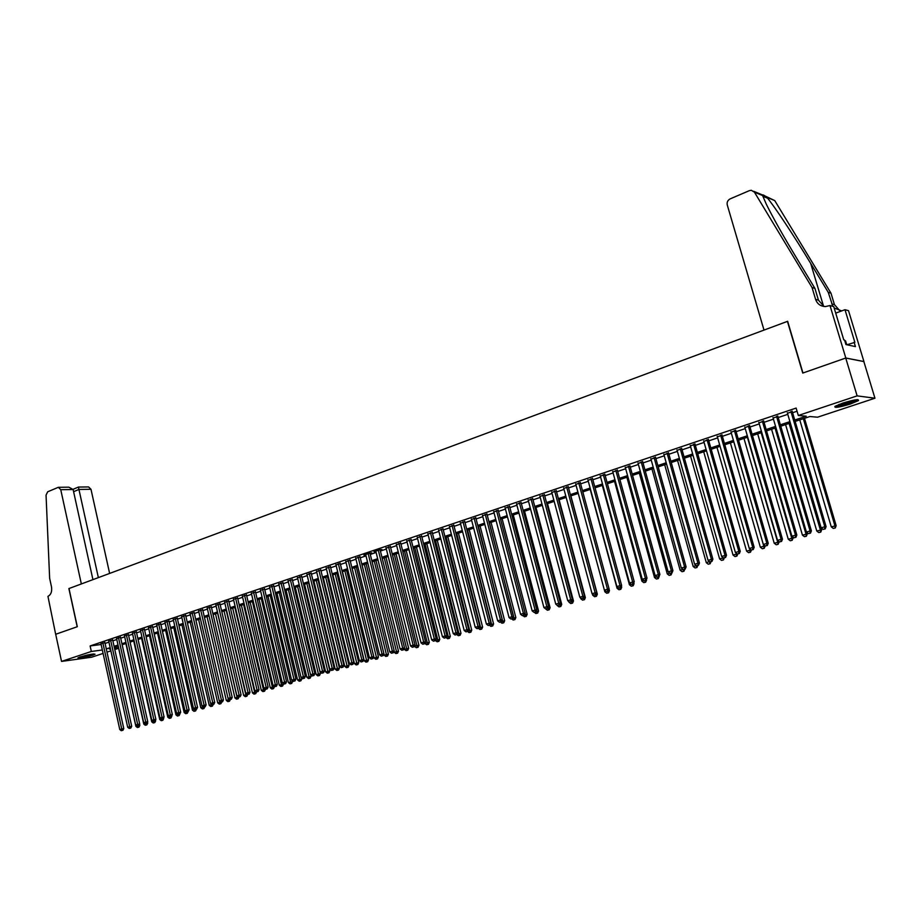 <?xml version="1.0" encoding="UTF-8"?>
<svg xmlns="http://www.w3.org/2000/svg" width="921" height="921" viewBox="0 0 921 921"><rect width="100%" height="100%" fill="white"/><g stroke="black" fill="none" stroke-linecap="round" stroke-linejoin="round"><path stroke-width="1.38" d="M80.139 656.938C88.531 654.566 93.505 653.657 95.047 654.221L92.814 655.176C84.479 657.536 79.517 658.446 77.94 657.882L80.139 656.938M842.773 403.099C853.986 399.714 859.212 398.885 858.43 400.612L850.486 403.997C839.365 407.347 834.173 408.164 834.91 406.46L842.773 403.099M55.663 634.281L77.191 626.752L68.891 588.577L81.347 583.949L60.751 489.696L58.345 487.301L47.673 491.791L46.05 495.141L49.642 578.296L51.495 586.896C52.163 591.593 50.977 594.747 47.95 596.359L55.663 634.281L77.306 626.717L69.006 588.531L787.432 321.383L802.744 373.074L845.731 358.039L863.852 361.573L874.95 398.217L817.549 417.201L809.893 416.522L795.145 421.415M118.648 648.292L114.791 649.558M110.877 650.859L106.997 652.137M103.094 653.426L91.674 657.203L61.534 661.416L91.329 651.469L102.335 649.984M104.913 642.628L100.988 643.814M112.684 640.014L108.759 641.2M120.536 637.378L116.587 638.575M128.445 634.719L124.485 635.927M136.412 632.036L132.451 633.245M144.459 629.331L140.476 630.551M152.575 626.602L148.58 627.834M160.749 623.862L156.743 625.094M169.004 621.088L164.986 622.331M177.316 618.29L173.286 619.534M185.708 615.47L181.667 616.725M194.17 612.626L190.117 613.893M202.712 609.76L198.648 611.026M211.312 606.87L207.248 608.148M220.004 603.946L215.917 605.235M228.765 600.999L224.666 602.299M237.606 598.028L233.497 599.329M246.517 595.035L242.396 596.348M255.52 592.007L251.387 593.331M264.592 588.956L260.447 590.292M273.744 585.883L269.588 587.218M282.989 582.774L278.821 584.121M292.314 579.643L288.135 581.001M301.72 576.488L297.529 577.847M311.217 573.288L307.015 574.669M320.796 570.076L316.582 571.457M330.466 566.818L326.241 568.222M340.229 563.548L335.981 564.953M350.072 560.233L345.824 561.649M360.019 556.894L355.759 558.322M369.954 553.072L363.91 555.11L365.672 554.511L389.767 651.895L394.176 650.825L369.943 553.072L371.819 552.922L370.058 553.521M380.108 549.653L374.007 551.714L375.895 551.552L400.094 648.925L404.526 647.854L380.074 549.664L381.962 549.515L380.189 550.113M390.412 546.683L386.106 548.122M400.727 543.206L396.41 544.656M411.157 539.706L406.817 541.168M421.68 536.172L417.328 537.634M432.294 532.603L427.943 534.065M443.024 528.999L438.649 530.461M453.857 525.361L449.471 526.835M464.794 521.677L460.396 523.163M475.835 517.97L471.425 519.456M486.99 514.217L482.558 515.714M498.261 510.43L493.817 511.926M509.635 506.608L505.18 508.116M521.125 502.751L516.658 504.248M532.741 498.848L528.251 500.356M544.461 494.911L539.959 496.419M556.307 490.928L551.794 492.447M568.28 486.91L563.744 488.429M580.368 482.846L575.821 484.365M592.583 478.736L588.012 480.267M604.924 474.591L600.342 476.122M617.392 470.401L612.799 471.943M629.999 466.164L625.394 467.707M642.731 461.882L638.115 463.436M655.602 457.553L650.963 459.119M668.611 453.19L663.96 454.744M681.759 448.769L677.096 450.334M695.056 444.302L690.37 445.879M708.491 439.789L703.794 441.366M722.076 435.219L717.355 436.807M735.81 430.602L731.067 432.191M749.682 425.939L744.939 427.54M763.728 421.219L758.962 422.82M777.923 416.453L773.133 418.053M794.742 420.034L806.255 416.2L798.311 415.498L796.124 408.072L90.12 645.943L101.137 644.504M105.086 643.445L108.954 642.144M112.869 640.832L116.794 639.519M120.72 638.195L124.692 636.86M128.629 635.548L132.659 634.189M136.607 632.865L140.694 631.495M144.643 630.171L148.788 628.778M152.759 627.443L156.961 626.038M160.933 624.703L165.193 623.275M169.188 621.928L173.505 620.478M177.511 619.142L181.886 617.669M185.904 616.322L190.336 614.837M194.366 613.478L198.867 611.97M202.908 610.611L207.467 609.092M211.519 607.722L216.136 606.179M220.2 604.809L224.885 603.243M228.961 601.874L233.715 600.273M237.802 598.903L242.614 597.292M246.724 595.91L251.606 594.275M255.727 592.894L260.666 591.236M264.799 589.843L269.818 588.162M273.963 586.769L279.04 585.065M283.208 583.672L288.354 581.934M292.533 580.541L297.759 578.791M301.938 577.386L307.234 575.602M311.436 574.197L316.812 572.39M321.015 570.974L326.471 569.155M330.685 567.727L336.211 565.874M340.448 564.458L346.054 562.581M350.302 561.154L355.978 559.243M360.249 557.815L366.005 555.881M370.288 554.442L376.125 552.485M380.419 551.046L386.336 549.054M390.642 547.615L396.652 545.6M400.969 544.15L407.059 542.101M411.388 540.65L417.57 538.578M421.91 537.116L428.184 535.02M432.536 533.547L438.891 531.417M443.266 529.955L449.713 527.791M454.099 526.317L460.638 524.118M465.047 522.644L471.679 520.423M476.088 518.937L482.811 516.681M487.244 515.196L494.07 512.905M498.514 511.408L505.433 509.094M509.9 507.598L516.911 505.238M521.39 503.729L528.516 501.346M533.006 499.838L540.224 497.409M544.725 495.901L552.059 493.449M556.572 491.929L564.009 489.431M568.545 487.911L576.086 485.379M580.644 483.847L588.289 481.28M592.859 479.749L600.619 477.147M605.201 475.604L613.087 472.968M617.68 471.425L625.67 468.743M630.286 467.189L638.391 464.472M643.019 462.918L651.251 460.155M655.902 458.6L664.248 455.791M668.911 454.226L677.384 451.382M682.058 449.816L690.669 446.927M695.355 445.35L704.093 442.425M708.79 440.848L717.655 437.866M722.375 436.289L731.378 433.261M736.109 431.673L745.25 428.61M749.993 427.01L759.272 423.902M764.039 422.302L773.456 419.147M778.233 417.535L787.8 414.335M792.59 412.723L797.056 411.227M792.267 411.629L787.478 413.241M845.731 358.039L857.129 395.869L874.95 398.217M55.697 634.27L61.534 661.416M90.12 645.943L91.329 651.469M798.311 415.498L857.129 395.869M106.295 648.925L110.163 647.636M114.077 646.335L118.015 645.022M121.94 643.721L125.924 642.398M129.861 641.085L133.89 639.75M137.839 638.437L141.938 637.067M145.898 635.755L150.042 634.373M154.014 633.049L158.228 631.656M162.211 630.332L166.471 628.916M170.466 627.581L174.794 626.153M178.801 624.818L183.175 623.356M187.205 622.02L191.637 620.547M195.678 619.2L200.179 617.703M204.22 616.368L208.791 614.848M212.843 613.501L217.471 611.958M221.547 610.6L226.232 609.046M230.319 607.687L235.074 606.11M239.172 604.74L243.996 603.14M248.106 601.77L252.987 600.147M257.109 598.777L262.059 597.13M266.204 595.76L271.223 594.091M275.367 592.71L280.468 591.017M284.624 589.636L289.781 587.92M293.96 586.527L299.198 584.789M303.389 583.396L308.696 581.635M312.898 580.23L318.275 578.446M322.488 577.041L327.945 575.234M332.17 573.829L337.708 571.987M341.944 570.571L347.551 568.706M351.81 567.29L357.498 565.402M361.769 563.986L367.537 562.063M371.819 560.647L377.668 558.702M381.962 557.274L387.891 555.294M392.208 553.866L398.217 551.863M402.546 550.424L408.648 548.398M412.988 546.959L419.17 544.898M423.522 543.448L429.796 541.364M434.159 539.913L440.526 537.795M444.901 536.344L451.359 534.203M455.757 532.741L462.296 530.565M466.705 529.091L473.348 526.881M477.769 525.419L484.504 523.174M488.947 521.7L495.774 519.432M500.23 517.947L507.16 515.645M511.627 514.16L518.65 511.823M523.14 510.338L530.266 507.966M534.756 506.469L541.997 504.063M546.51 502.567L553.843 500.126M558.368 498.618L565.816 496.143M570.364 494.635L577.916 492.125M582.463 490.605L590.131 488.061M594.701 486.541L602.484 483.951M607.066 482.431L614.963 479.806M619.557 478.275L627.569 475.616M632.186 474.073L640.314 471.379M644.942 469.837L653.185 467.097M657.836 465.554L666.205 462.768M670.868 461.214L679.364 458.393M684.038 456.839L692.661 453.972M697.358 452.407L706.108 449.506M710.816 447.94L719.692 444.981M724.424 443.415L733.438 440.411M738.17 438.833L747.322 435.794M752.077 434.217L761.368 431.132M766.145 429.543L775.574 426.4M780.363 424.811L789.942 421.634M110.393 648.672L109.3 649.04L110.439 648.879M114.526 648.326L118.533 647.785M790.345 423.015L780.766 426.193M775.977 427.781L766.548 430.913M761.771 432.502L752.48 435.575M747.714 437.164L738.561 440.203M730.411 442.909L760.332 547.212L763.797 546.222L733.784 441.781L724.804 444.762M720.084 446.328L711.196 449.287M706.488 450.841L697.738 453.754M693.041 455.308L684.418 458.174M679.733 459.717L671.236 462.538M666.574 464.092L658.204 466.866M653.553 468.409L645.31 471.149M640.671 472.692L632.543 475.386M627.926 476.917L619.914 479.576M615.32 481.107L607.423 483.721M602.829 485.24L595.058 487.831M590.488 489.339L582.82 491.883M606.72 593.251L608.562 592.813L606.72 593.251L604.855 591.812L578.261 493.403L570.698 495.912M566.162 497.421L558.713 499.884M554.189 501.392L546.844 503.822M542.331 505.33L535.089 507.724M530.6 509.221L523.462 511.581M518.984 513.078L511.949 515.403M507.483 516.888L500.552 519.191M496.097 520.664L489.27 522.932M484.826 524.406L478.091 526.639M473.67 528.113L467.028 530.312M462.618 531.785L456.068 533.95M451.67 535.412L445.211 537.553M440.837 539.004L434.47 541.122M430.107 542.573L423.821 544.656M419.469 546.095L413.287 548.156M408.947 549.595L402.845 551.621M398.517 553.049L392.507 555.052M388.19 556.48L382.261 558.448M377.955 559.876L372.107 561.822M367.824 563.238L362.057 565.149M357.785 566.576L352.098 568.464M347.839 569.869L342.232 571.734M337.984 573.138L332.458 574.98M328.221 576.385L322.764 578.192M318.551 579.597L313.175 581.381M308.972 582.774L303.654 584.536M299.475 585.929L294.236 587.667M290.057 589.049L284.9 590.764M280.732 592.145L275.644 593.838M271.488 595.208L266.468 596.877M262.324 598.247L257.373 599.893M253.252 601.263L248.359 602.887M244.249 604.257L239.425 605.857M235.327 607.215L230.572 608.793M226.485 610.151L221.8 611.705M217.724 613.052L213.096 614.595M209.044 615.942L204.474 617.45M200.433 618.797L195.931 620.293M191.89 621.629L187.447 623.103M183.429 624.438L179.042 625.889M175.036 627.224L170.707 628.663M166.713 629.987L162.453 631.403M158.458 632.727L154.256 634.12M150.284 635.432L146.128 636.814M142.168 638.126L138.081 639.485M134.132 640.797L130.091 642.144M126.154 643.445L122.171 644.769M118.245 646.07L114.308 647.371M790.932 411.503L824.813 526.754L821.118 527.814L787.317 412.723M792.118 411.1L826.091 526.639L824.813 526.754L824.663 528.988L823.178 529.414L824.663 528.988M825.181 528.942L826.091 526.639M821.118 527.814L823.178 529.414M799.762 419.884L831.272 526.858L836.164 525.695L804.482 418.318M834.771 528.009L833.309 528.435L835.266 527.963L834.921 525.81L803.331 418.71M833.309 528.435L831.272 526.858M836.164 525.695L835.266 527.963M856.634 399.714L854.193 401.038C846.721 403.939 840.723 405.493 836.21 405.689M838.582 404.63L854.032 400.105M835.266 406.219C840.885 405.689 847.585 403.905 855.367 400.842L857.716 399.645M846.721 344.719L845.57 340.874L844.845 340.977M79.183 657.272L93.631 653.956M92.894 654.037L79.874 657.018M84.651 655.66L88.013 654.889M764.004 330.086L727.256 204.923C726.738 202.24 727.717 200.214 730.169 198.878L749.326 190.659L751.283 190.29L754.426 192.155L812.046 287.513L815.592 299.36C817.249 303.965 820.542 306.359 825.469 306.555L830.005 305.542L845.812 358.016L802.962 372.993L787.651 321.291L764.004 330.086M765.627 196.254L774.734 200.582L830.984 293.177L828.255 292.36L810.699 263.441C794.121 235.972 773.767 205.291 766.848 197.313C763.693 194.872 762.277 194.285 762.6 195.551L766.237 204.059C773.018 217.759 783.299 236.018 797.056 258.836L814.924 288.377L818.458 300.165L824.007 306.474M814.924 288.377L812.046 287.513M830.984 293.177L834.449 304.655L839.929 310.838M832.837 306.325L828.255 292.36M845.812 358.016L863.921 361.539L848.517 310.676L844.983 309.698L854.872 342.382L846.917 344.753M830.005 305.542L833.735 306.578L843.774 339.884L844.58 340.068L845.927 344.546L855.425 346.607L854.101 342.209M844.983 309.698L835.704 313.117M834.161 308.005L841.69 310.907M109.634 573.426L90.983 489.281L78.93 489.442L73.611 491.699M98.363 577.617L78.412 487.059L73.081 489.327M92.929 579.631L73.127 489.523L60.751 489.696M78.412 487.059L88.6 486.944L90.983 489.281M58.564 487.301L68.833 487.174L73.127 489.523M776.553 416.338L810.077 530.991L806.416 532.039L772.984 417.535M777.761 415.935L811.389 530.864L810.077 530.991L809.939 533.213L808.477 533.639L809.939 533.213M810.468 533.167L811.389 530.864M806.416 532.039L808.477 533.639M762.335 421.116L795.514 535.182L791.899 536.218L758.812 422.302M763.578 420.701L796.838 535.043L795.514 535.182L795.387 537.392L793.937 537.806L795.387 537.392M795.917 537.334L796.838 535.043M791.899 536.218L793.937 537.806M748.278 425.847L781.1 539.326L777.531 540.351L744.79 427.022M749.533 425.421L782.459 539.176L781.1 539.326L780.996 541.513L779.569 541.928L780.996 541.513M781.538 541.456L782.459 539.176M777.531 540.351L779.569 541.928M734.382 430.521L766.859 543.425L763.325 544.438L730.929 431.684M735.66 430.095L768.241 543.275L766.859 543.425L766.767 545.6L765.351 546.003L766.767 545.6M767.308 545.531L768.241 543.275M763.325 544.438L765.351 546.003M785.578 424.593L816.777 531.014L821.647 529.863L790.287 423.038M820.243 532.177L818.792 532.58L820.749 532.119L820.381 529.989L789.113 423.418M818.792 532.58L816.777 531.014M821.647 529.863L820.749 532.119M771.568 429.244L802.433 535.136L807.291 533.973L806.808 532.35M805.875 536.287L804.447 536.69L806.382 536.229L806.002 534.111L775.056 428.092M804.447 536.69L802.433 535.136M807.291 533.973L806.382 536.229M757.695 433.849L788.249 539.199L793.085 538.048L792.751 536.885M791.657 540.351L790.253 540.754L792.187 540.293L791.772 538.186L761.149 432.709M790.253 540.754L788.249 539.199M793.085 538.048L792.187 540.293M743.972 438.408L774.216 543.229L779.039 542.078L778.832 541.364M777.6 544.369L776.207 544.772L778.141 544.311L777.704 542.227L747.392 437.268M776.207 544.772L774.216 543.229M779.039 542.078L778.141 544.311M720.625 435.149L752.768 547.477L749.28 548.479L717.206 436.301M721.926 434.712L754.172 547.316L752.768 547.477L752.687 549.63L751.294 550.033L752.687 549.63M753.251 549.572L754.172 547.316M749.28 548.479L751.294 550.033M763.705 548.34L762.323 548.743L764.246 548.283L763.797 546.222L765.063 545.785M762.323 548.743L760.332 547.212M765.144 546.061L764.246 548.283M707.029 439.72L738.838 551.483L735.384 552.473L703.644 440.86M708.341 439.271L740.254 551.311L738.838 551.483L738.769 553.625L737.387 554.028L738.769 553.625M739.333 553.556L740.254 551.311M735.384 552.473L737.387 554.028M716.975 447.364L746.609 551.149L750.028 550.171L749.625 548.743M748.577 552.669L750.5 552.209L748.577 552.669L746.609 551.149M749.947 552.278L750.028 550.171L751.271 550.021M751.398 550.021L750.5 552.209M693.571 444.244L725.057 555.444L721.638 556.434L690.232 445.373M694.918 443.795L726.496 555.271L725.057 555.444L725 557.573L723.63 557.965L725 557.573M725.575 557.504L726.496 555.271M721.638 556.434L723.63 557.965M703.702 451.774L733.035 555.041L736.409 554.074L736.121 553.049M734.993 556.56L736.904 556.1L734.993 556.56L733.035 555.041M736.34 556.169L736.409 554.074L737.307 553.97M737.779 553.981L736.904 556.1M680.262 448.723L711.426 559.369L708.042 560.336L676.958 449.828M681.621 448.262L712.889 559.185L711.426 559.369L711.38 561.476L710.033 561.868L711.38 561.476M711.968 561.407L712.889 559.185M708.042 560.336L710.033 561.868M690.554 456.137L719.6 558.897L722.939 557.942L722.755 557.297M721.546 560.405L723.446 559.945L721.546 560.405L719.6 558.897M722.881 560.026L723.503 557.873M724.309 557.873L723.446 559.945M667.092 453.155L697.945 563.249L694.607 564.205L663.822 454.249M668.473 452.683L699.43 563.053L697.945 563.249L697.911 565.344L696.575 565.724L697.911 565.344M698.509 565.264L699.43 563.053M694.607 564.205L696.575 565.724M677.557 460.442L706.303 562.708L709.538 561.488M708.249 564.205L710.137 563.756L708.249 564.205L706.303 562.708M709.573 563.836L709.849 561.729M711 561.683L710.137 563.756M654.06 457.53L684.614 567.083L681.298 568.038L650.825 458.623M655.464 457.058L686.11 566.887L684.614 567.083L684.591 569.166L683.267 569.546L684.591 569.166M685.189 569.086L686.11 566.887M681.298 568.038L683.267 569.546M664.686 464.714L693.156 566.484L696.357 565.563M695.079 567.969L696.978 567.52L695.079 567.969L693.156 566.484M696.426 565.621L696.391 567.601M697.83 565.459L696.978 567.52M641.177 461.87L671.421 570.87L668.139 571.814L637.977 462.941M642.593 461.386L672.94 570.675L671.421 570.87L671.409 572.943L670.097 573.323L671.409 572.943M672.008 572.862L672.94 570.675M668.139 571.814L670.097 573.323M651.953 468.939L680.135 570.214L683.048 569.385M682.058 571.699L683.946 571.25L682.058 571.699L680.135 570.214M683.382 569.535L683.359 571.331M684.81 569.201L683.946 571.25M628.421 466.153L658.365 574.635L655.119 575.567L625.255 467.223M629.86 465.669L659.897 574.428L658.365 574.635L658.365 576.684L657.064 577.064L658.365 576.684M658.976 576.604L659.897 574.428M655.119 575.567L657.064 577.064M639.347 473.129L667.265 573.91L669.878 573.161M669.176 575.383L671.052 574.934L669.176 575.383L667.265 573.91M670.465 573.276L670.453 575.015M671.916 572.897L671.052 574.934M615.804 470.401L645.448 578.342L642.248 579.263L612.672 471.448M617.266 469.906L647.003 578.135L645.448 578.342L645.46 580.391L644.17 580.76L645.46 580.391M646.082 580.299L647.003 578.135M642.248 579.263L644.17 580.76M626.879 477.262L654.52 577.571L656.857 576.903M656.42 579.033L658.296 578.584L656.42 579.033L654.52 577.571M657.698 576.972L657.698 578.676M659.194 576.454L658.296 578.584M603.313 474.591L632.669 582.026L629.504 582.935L600.216 475.639M604.786 474.096L634.247 581.796L632.669 582.026L632.692 584.052L631.415 584.421L632.692 584.052M633.314 583.96L634.247 581.796M629.504 582.935L631.415 584.421M646.151 580.126L646.415 579.505M614.537 481.361L641.914 581.186L643.963 580.598M643.802 582.648L645.667 582.199L643.802 582.648L641.914 581.186M645.057 580.598L645.057 582.279M646.577 580.069L645.667 582.199M590.96 478.747L620.029 585.652L616.886 586.562L587.886 479.783M592.445 478.252L621.617 585.434L620.029 585.652L620.052 587.679L618.797 588.035L620.052 587.679M620.685 587.586L621.617 585.434M616.886 586.562L618.797 588.035M633.406 583.753L633.832 582.751M602.322 485.413L629.434 584.766L631.207 584.259M631.311 586.216L633.176 585.768L631.311 586.216L629.434 584.766M632.543 584.179L632.554 585.86M634.074 583.649L633.176 585.768M578.722 482.869L607.515 589.256L604.406 590.154L575.683 483.882M580.23 482.362L609.115 589.026L607.515 589.256L607.549 591.259L606.306 591.616L607.549 591.259M608.194 591.167L609.115 589.026M604.406 590.154L606.306 591.616M620.8 587.333L621.71 587.207L621.376 585.975M590.223 489.431L617.082 588.312L618.59 587.874M618.958 589.751L620.8 589.313L618.958 589.751L617.082 588.312M620.155 587.736L620.178 589.405M621.71 587.207L620.8 589.313M566.622 486.933L595.127 592.825L592.053 593.7L563.617 487.946M568.142 486.426L596.75 592.583L595.127 592.825L595.173 594.805L593.953 595.162L595.173 594.805M595.829 594.713L596.75 592.583M592.053 593.7L593.953 595.162M608.321 590.879L609.472 590.718L609.057 589.175M604.855 591.812L606.099 591.455M607.906 591.247L607.941 592.905M609.472 590.718L608.562 592.813M554.638 490.962L582.878 596.348L579.827 597.222L551.667 491.964M556.18 490.444L584.513 596.106L582.878 596.348L582.935 598.316L581.715 598.673L582.935 598.316M583.58 598.224L584.513 596.106M579.827 597.222L581.715 598.673M595.968 594.39L597.349 594.183L570.859 495.855M592.399 593.964L592.756 595.288L593.746 595.001M594.609 596.716L596.451 596.278L594.609 596.716L592.756 595.288M595.772 594.724L595.818 596.371M597.349 594.183L596.451 596.278M542.78 494.957L570.744 599.836L567.739 600.699L539.833 495.947M544.334 494.427L572.39 599.583L570.744 599.836L570.813 601.793L569.604 602.138L570.813 601.793M571.469 601.701L572.39 599.583M567.739 600.699L569.604 602.138M583.741 597.879L585.353 597.625L559.105 499.758M580.506 597.741L580.771 598.731L581.508 598.512M583.753 597.867L583.81 599.801L582.613 600.147L583.81 599.801M582.613 600.147L580.771 598.731M585.353 597.625L584.455 599.709M531.037 498.906L558.736 603.29L555.754 604.141L528.124 499.884M532.614 498.376L560.405 603.036L558.736 603.29L558.817 605.235L557.619 605.581L558.817 605.235M559.484 605.132L560.405 603.036M555.754 604.141L557.619 605.581M571.619 601.355L573.484 601.033L547.477 503.614M568.741 601.471L569.408 601.989M571.929 603.197L570.755 603.543L572.574 603.105L571.929 603.197L571.791 600.976M570.755 603.543L568.913 602.127M573.484 601.033L572.574 603.105M519.421 502.808L546.855 606.709L543.908 607.549L516.531 503.775M521.01 502.279L548.536 606.444L546.855 606.709L546.947 608.643L545.762 608.977L546.947 608.643M547.615 608.539L548.536 606.444M543.908 607.549L545.762 608.977M559.634 604.786L561.729 604.406L535.964 507.436M560.175 606.571L559.001 606.904L560.82 606.467L560.175 606.571L559.945 604.084M559.001 606.904L557.17 605.5M561.729 604.406L560.82 606.467M507.908 506.677L535.101 610.093L532.177 610.934L505.053 507.644M509.509 506.136L536.782 609.829L535.101 610.093L535.193 612.016L534.019 612.35L535.193 612.016M535.861 611.912L536.782 609.829M532.177 610.934L534.019 612.35M547.765 608.194L550.09 607.745L524.567 511.224M545.543 608.816L547.373 610.232L549.181 609.794L547.373 610.232M548.525 609.898L548.225 607.158M550.09 607.745L549.181 609.794M496.523 510.51L523.45 613.432L520.561 614.272L493.691 511.466M498.134 509.969L525.154 613.167L523.45 613.432L523.554 615.355L522.391 615.688L523.554 615.355M524.233 615.24L525.154 613.167M520.561 614.272L522.391 615.688M536.01 611.567L538.566 611.049L513.273 514.966M537.001 613.202L535.849 613.524L537.657 613.087L537.001 613.202L536.621 610.209M535.849 613.524L534.272 612.304M538.566 611.049L537.657 613.087M485.24 514.298L511.926 616.748L509.06 617.577L482.443 515.242M486.875 513.757L513.642 616.483L511.926 616.748L512.03 618.659L510.89 618.981L512.03 618.659M512.721 618.544L513.642 616.483M509.06 617.577L510.89 618.981M524.383 614.906L527.157 614.319L502.095 518.673M525.58 616.46L524.452 616.782L526.248 616.356L525.58 616.46L525.131 613.225M524.452 616.782L522.909 615.596M527.157 614.319L526.248 616.356M474.073 518.051L500.506 620.04L497.674 620.846L471.299 518.995M475.72 517.51L502.244 619.752L500.506 620.04L500.621 621.928L499.493 622.251L500.621 621.928M501.323 621.813L502.244 619.752M497.674 620.846L499.493 622.251M512.87 618.21L515.852 617.565L491.031 522.357M514.275 619.695L513.158 620.017L514.954 619.58L514.275 619.695L489.431 522.886M513.158 620.017L511.639 618.854M515.852 617.565L514.954 619.58M463.021 521.77L489.212 623.287L486.403 624.093L460.27 522.702M464.679 521.217L490.951 622.999L489.212 623.287L489.339 625.163L488.211 625.486L489.339 625.163M490.03 625.048L490.951 622.999M486.403 624.093L488.211 625.486M501.473 621.479L504.662 620.766L480.06 525.995M503.085 622.895L501.968 623.218L503.764 622.78L503.085 622.895L478.46 526.524M501.968 623.218L500.471 622.055M504.662 620.766L503.764 622.78M452.073 525.454L478.022 626.51L475.236 627.305L449.356 526.375M453.742 524.901L479.772 626.211L478.022 626.51L478.149 628.375L477.043 628.686L478.149 628.375M478.851 628.249L479.772 626.211M475.236 627.305L477.043 628.686M490.179 624.714L493.587 623.943L469.203 529.598M491.998 626.073L490.905 626.384L492.689 625.958L491.998 626.073L467.58 530.128M490.905 626.384L489.408 625.232M493.587 623.943L492.689 625.958M441.228 529.103L466.947 629.688L464.196 630.482L438.534 530.012M442.909 528.539L468.708 629.4L466.947 629.688L467.085 631.541L465.98 631.864L467.085 631.541M467.787 631.426L468.708 629.4M464.196 630.482L465.98 631.864M479.012 627.926L482.616 627.097L458.451 533.167M481.027 629.204L479.933 629.515L481.718 629.089L481.027 629.204L456.816 533.708M479.933 629.515L478.448 628.375M482.616 627.097L481.718 629.089M430.487 532.718L455.976 632.842L453.247 633.636L427.828 533.616M432.179 532.142L457.749 632.554L455.976 632.842L456.125 634.696L455.032 635.006L456.125 634.696M458.313 635.709L460.086 635.283L458.313 635.709L456.839 634.569L457.749 632.554M453.247 633.636L455.032 635.006M467.937 631.092L471.748 630.206L447.802 536.701M470.159 632.313L469.077 632.623L470.85 632.197L470.159 632.313L446.155 537.242M469.077 632.623L467.592 631.484M471.748 630.206L470.85 632.197M419.861 536.287L445.108 635.974L442.414 636.745L417.213 537.173M421.565 535.723L446.904 635.674L445.108 635.974L445.269 637.804L444.187 638.115L445.269 637.804M445.983 637.677L446.904 635.674M442.414 636.745L444.187 638.115M456.977 634.235L460.984 633.303L437.245 540.201M459.383 635.398L435.587 540.754M460.984 633.303L460.086 635.283M409.327 539.833L434.355 639.07L431.673 639.83L406.714 540.708M411.042 539.257L436.151 638.76L434.355 639.07L434.516 640.889L433.446 641.189L434.516 640.889M435.23 640.763L436.151 638.76M431.673 639.83L433.446 641.189M446.132 637.355L450.323 636.353L426.803 543.666M448.723 638.449L447.664 638.748L449.425 638.334L448.723 638.449L425.134 544.219M447.664 638.748L446.052 637.516M450.323 636.353L449.425 638.334M398.897 543.344L423.695 642.133L421.047 642.893L396.306 544.207M400.623 542.757L425.502 641.822L423.695 642.133L423.867 643.94L422.808 644.24L423.867 643.94M424.593 643.814L425.502 641.822M421.047 642.893L422.808 644.24M437.107 641.776L438.868 641.35L437.107 641.776L435.38 640.44L439.766 639.381L416.442 547.109M438.166 641.465L414.761 547.661M439.766 639.381L438.868 641.35M388.558 546.809L413.138 645.172L410.524 645.92L385.991 547.673M390.297 546.234L414.968 644.85L413.138 645.172L413.322 646.968L412.274 647.267L413.322 646.968M414.047 646.841L414.968 644.85M410.524 645.92L412.274 647.267M424.869 643.203L429.301 642.386L406.184 550.505M427.701 644.458L426.653 644.758L428.403 644.343L427.701 644.458L404.503 551.069M426.653 644.758L424.926 643.434M429.301 642.386L428.403 644.343M378.324 550.251L402.696 648.177L402.868 649.961L401.832 650.261L402.868 649.961M403.605 649.835L404.526 647.854M400.094 648.925L401.832 650.261M414.462 645.932L418.94 645.356L396.03 553.878M417.328 647.428L416.304 647.728L418.042 647.302L417.328 647.428L394.326 554.442M416.304 647.728L414.588 646.404M418.94 645.356L418.042 647.302M368.193 553.671L392.334 651.147L392.53 652.931L391.494 653.219L392.53 652.931M393.267 652.793L394.176 650.825M389.767 651.895L391.494 653.219M404.158 648.637L404.331 649.34L408.671 648.303L385.957 557.217M407.059 650.364L406.046 650.663L407.784 650.238L407.059 650.364L384.253 557.792M406.046 650.663L404.331 649.34M408.671 648.303L407.784 650.238M358.142 557.044L382.077 654.106L379.533 654.831L355.644 557.884M359.915 556.457L383.93 653.772L382.077 654.106L382.284 655.867L381.259 656.155L382.284 655.867M383.021 655.74L383.93 653.772M379.533 654.831L381.259 656.155M393.946 651.331L394.176 652.252L398.505 651.216L375.987 560.532M396.893 653.277L395.88 653.565L397.607 653.15L396.893 653.277L374.271 561.096M395.88 653.565L394.176 652.252M398.505 651.216L397.607 653.15M348.196 560.394L371.923 657.018L369.402 657.744L345.72 561.223M349.968 559.807L373.788 656.696L371.923 657.018L372.13 658.78L371.117 659.068L372.13 658.78M372.867 658.642L373.788 656.696M369.402 657.744L371.117 659.068M383.827 653.991L384.115 655.142L388.432 654.106L366.109 563.813M386.808 656.155L385.807 656.443L387.534 656.028L386.808 656.155L364.371 564.389M385.807 656.443L384.115 655.142M388.432 654.106L387.534 656.028M338.329 563.71L361.861 659.92L359.363 660.633L335.889 564.527M340.125 563.122L363.726 659.586L361.861 659.92L362.068 661.669L361.067 661.946L362.068 661.669M362.816 661.531L363.726 659.586M359.363 660.633L361.067 661.946M352.133 568.441L374.145 658.008L378.45 656.972L356.312 567.06M376.827 659.01L375.837 659.298L377.552 658.883L376.827 659.01L354.573 567.635M375.837 659.298L374.145 658.008M378.45 656.972L377.552 658.883M328.567 566.991L351.891 662.786L349.416 663.5L326.138 567.808M330.363 566.403L353.768 662.452L351.891 662.786L352.11 664.525L351.108 664.801L352.11 664.525M352.858 664.386L353.768 662.452M349.416 663.5L351.108 664.801M342.451 571.665L364.267 660.841L368.561 659.804L346.607 570.283M366.938 661.842L365.948 662.13L367.663 661.715L366.938 661.842L344.857 570.859M365.948 662.13L364.267 660.841M368.561 659.804L367.663 661.715M318.885 570.249L342.013 665.63L339.561 666.332L316.479 571.055M320.704 569.662L343.901 665.284L342.013 665.63L342.232 667.357L341.254 667.633L342.232 667.357M342.992 667.218L343.901 665.284M339.561 666.332L341.254 667.633M332.838 574.854L354.481 663.65L358.753 662.613L336.994 573.472M357.129 664.651L356.151 664.927L357.866 664.513L357.129 664.651L335.232 574.059M356.151 664.927L354.481 663.65M358.753 662.613L357.866 664.513M309.295 573.472L332.228 668.439L329.799 669.141L306.912 574.267M311.125 572.897L334.116 668.105L332.228 668.439L332.458 670.154L331.479 670.442L332.458 670.154M333.206 670.016L334.116 668.105M329.799 669.141L331.479 670.442M323.329 578.008L344.788 666.424L349.047 665.399L327.462 576.638M347.413 667.426L346.446 667.702L348.15 667.299L347.413 667.426L325.7 577.225M346.446 667.702L344.788 666.424M349.047 665.399L348.15 667.299M299.797 576.661L322.534 671.236L320.117 671.927L297.437 577.455M301.628 576.086L324.434 670.879L322.534 671.236L322.764 672.94L321.797 673.216L322.764 672.94M323.524 672.802L324.434 670.879M320.117 671.927L321.797 673.216M313.9 581.139L335.175 669.187L339.423 668.162L318.021 579.77M337.788 670.177L336.833 670.453L338.525 670.051L337.788 670.177L316.248 580.357M336.833 670.453L335.175 669.187M339.423 668.162L338.525 670.051M290.38 579.827L312.921 673.999L310.538 674.679L288.043 580.621M292.222 579.263L314.832 673.642L312.921 673.999L313.163 675.692L312.207 675.968L313.163 675.692M313.923 675.553L314.832 673.642M310.538 674.679L312.207 675.968M304.552 584.236L325.654 671.916L329.879 670.902L308.662 582.878M328.244 672.917L327.3 673.182L328.993 672.779L328.244 672.917L306.877 583.465M327.3 673.182L325.654 671.916M329.879 670.902L328.993 672.779M281.055 582.97L303.4 676.728L301.029 677.419L278.729 583.753M282.897 582.394L305.323 676.382L303.4 676.728L303.642 678.42L302.698 678.696L303.642 678.42M304.414 678.282L305.323 676.382M301.029 677.419L302.698 678.696M295.284 587.31L316.214 674.621L320.427 673.608L299.383 585.952M318.793 675.611L317.849 675.887L319.541 675.473L318.793 675.611L297.598 586.55M317.849 675.887L316.214 674.621M320.427 673.608L319.541 675.473M271.81 586.078L293.972 679.445L291.623 680.124L269.508 586.85M273.664 585.514L295.894 679.088L293.972 679.445L294.213 681.126L293.281 681.39L294.213 681.126M294.985 680.976L295.894 679.088M291.623 680.124L293.281 681.39M286.109 590.361L306.854 677.303L311.068 676.29L310.711 674.817M309.421 678.293L308.489 678.558L310.17 678.155L309.421 678.293L288.388 589.601M308.489 678.558L306.854 677.303M311.068 676.29L310.17 678.155M262.635 589.164L284.624 682.139L282.298 682.806L260.367 589.924M264.5 588.6L286.546 681.782L284.624 682.139L284.877 683.808L283.944 684.073L284.877 683.808M285.648 683.658L286.546 681.782M282.298 682.806L283.944 684.073M277.002 593.377L297.587 679.963L301.777 678.961L301.501 677.764M300.142 680.953L299.21 681.218L300.891 680.815L300.142 680.953L279.27 592.629M299.21 681.218L297.587 679.963M301.777 678.961L300.891 680.815M253.551 592.215L275.356 684.798L273.053 685.466L251.295 592.974M255.428 591.65L277.29 684.441L275.356 684.798L275.609 686.456L274.688 686.721L275.609 686.456M276.392 686.318L277.29 684.441M273.053 685.466L274.688 686.721M267.988 596.371L288.4 682.599L292.579 681.598L292.36 680.688M290.932 683.589L290.023 683.843L291.692 683.44L290.932 683.589L270.233 595.634M290.023 683.843L288.4 682.599M292.579 681.598L291.692 683.44M244.56 595.242L266.169 687.446L263.89 688.102L242.315 595.991M246.437 594.678L268.115 687.078L266.169 687.446L266.434 689.092L265.524 689.357L266.434 689.092M267.217 688.943L268.115 687.078M263.89 688.102L265.524 689.357M259.043 599.341L279.293 685.212L283.461 684.211L283.311 683.578M281.814 686.191L280.905 686.456L282.574 686.053L281.814 686.191L261.276 598.604M280.905 686.456L279.293 685.212M283.461 684.211L282.574 686.053M235.626 598.247L257.074 690.059L254.806 690.715L233.416 598.984M237.526 597.683L259.02 689.691L257.074 690.059L257.339 691.706L256.441 691.959L257.339 691.706M258.122 691.556L259.02 689.691M254.806 690.715L256.441 691.959L254.657 692.281L234.855 607.376M250.178 602.288L270.267 687.803L274.331 686.444M272.766 688.781L271.868 689.035L273.525 688.643L272.766 688.781L252.389 601.551M271.868 689.035L270.267 687.803M274.412 686.801L273.525 688.643M226.785 601.217L248.048 692.65L245.803 693.294L224.586 601.954M228.684 600.665L250.005 692.281L248.048 692.65L248.325 694.284L247.427 694.538L248.325 694.284M249.107 694.135L250.005 692.281M245.803 693.294L247.427 694.538M241.394 605.201L261.311 690.37L265.432 689.276M263.809 691.349L262.911 691.602L264.569 691.199L263.809 691.349L243.581 604.475M262.911 691.602L261.311 690.37M265.455 689.38L264.569 691.199M218.024 604.164L239.115 695.228L236.893 695.862L215.836 604.901M219.923 603.612L241.072 694.848L239.115 695.228L239.391 696.852L238.504 697.105L239.391 696.852M240.174 696.702L241.072 694.848M236.893 695.862L238.504 697.105M232.679 608.09L252.446 692.914L254.657 692.281L254.921 693.893L254.035 694.146L254.921 693.893M254.035 694.146L252.446 692.914M256.568 691.936L255.681 693.743M209.332 607.089L230.25 697.773L228.051 698.406L207.167 607.814M211.243 606.536L232.219 697.404L230.25 697.773L230.538 699.384L229.651 699.638L230.538 699.384M231.321 699.235L232.219 697.404M228.051 698.406L229.651 699.638M224.045 610.957L243.651 695.447L245.838 694.814L226.198 610.243M245.239 696.656L246.874 696.264L245.239 696.656L243.651 695.447M246.114 696.403L245.838 694.814L247.392 694.515M247.749 694.48L246.874 696.264M200.709 609.99L221.466 700.305L219.279 700.927L198.568 610.704M202.632 609.437L223.446 699.925L221.466 700.305L221.754 701.906L220.879 702.159L221.754 701.906M222.548 701.756L223.446 699.925M219.279 700.927L220.879 702.159M215.479 613.8L234.936 697.945L237.1 697.324L217.621 613.087M236.513 699.154L238.148 698.763L236.513 699.154L234.936 697.945M237.376 698.901L237.1 697.324L238.447 697.059M239 697.013L238.148 698.763M192.167 612.856L212.763 702.804L210.587 703.425L190.048 613.57M194.101 612.304L214.743 702.424L212.763 702.804L213.05 704.404L212.187 704.646L213.05 704.404M213.845 704.254L214.743 702.424M210.587 703.425L212.187 704.646M206.995 616.621L226.29 700.421L228.443 699.81L228.132 698.475M227.855 701.629L229.49 701.238L227.855 701.629L226.29 700.421M228.719 701.388L228.443 699.81L229.582 699.592M230.342 699.511L229.49 701.238M183.705 615.7L204.128 705.29L201.975 705.912L181.598 616.414M185.639 615.159L206.108 704.91L204.128 705.29L204.427 706.879L203.564 707.121L204.427 706.879M205.222 706.718L206.108 704.91M201.975 705.912L203.564 707.121M198.579 619.407L217.713 702.884L219.854 702.274L219.601 701.18M219.279 704.081L220.913 703.69L219.279 704.081L217.713 702.884M220.142 703.84L219.854 702.274L220.787 702.09M221.754 701.986L220.913 703.69M175.312 618.532L195.563 707.754L193.445 708.364L173.217 619.234M177.246 617.979L197.566 707.363L195.563 707.754L195.874 709.331L195.022 709.573L195.874 709.331M196.668 709.17L197.566 707.363M193.445 708.364L195.022 709.573M190.233 622.182L209.217 705.325L211.335 704.715L211.139 703.851M210.782 706.511L212.406 706.119L210.782 706.511L209.217 705.325M211.623 706.269L211.335 704.715L212.083 704.565M213.235 704.427L212.406 706.119M166.989 621.33L187.078 710.195L184.971 710.793L164.917 622.02M168.923 620.777L189.081 709.803L187.078 710.195L187.389 711.76L186.549 712.002L187.389 711.76M188.195 711.611L189.081 709.803M184.971 710.793L186.549 712.002M181.955 624.933L200.801 707.731L202.896 707.132L202.747 706.499M202.344 708.928L203.967 708.537L202.344 708.928L200.801 707.731M203.184 708.686L203.437 707.029M204.796 706.844L203.967 708.537M158.734 624.104L178.674 712.612L176.579 713.211L156.674 624.795M160.68 623.552L180.677 712.221L178.674 712.612L178.985 714.178L178.144 714.408L178.985 714.178M179.779 714.017L180.677 712.221M176.579 713.211L178.144 714.408M173.747 627.65L192.443 710.137L194.435 709.124M193.986 711.323L195.597 710.931L193.986 711.323L192.443 710.137M194.826 711.081L194.884 709.469M196.438 709.239L195.597 710.931M150.549 626.856L170.327 715.007L168.255 715.605L148.511 627.535M152.506 626.315L172.342 714.615L170.327 715.007L170.65 716.561L169.821 716.803L170.65 716.561M171.456 716.411L172.342 714.615M168.255 715.605L169.821 716.803M165.607 630.355L184.154 712.509L186.18 711.726M185.697 713.694L187.308 713.303L185.697 713.694L184.154 712.509M186.526 713.453L186.387 711.887M188.137 711.622L187.308 713.303M142.433 629.584L162.061 717.39L160.001 717.977L140.418 630.263M144.39 629.043L164.076 716.999L162.061 717.39L162.384 718.933L161.555 719.174L162.384 718.933M163.19 718.771L164.076 716.999M160.001 717.977L161.555 719.174M157.537 633.026L175.946 714.869L177.972 714.282L178.294 715.813L177.477 716.043L178.294 715.813M177.477 716.043L175.946 714.869M179.952 713.89L179.077 715.652M134.385 632.29L153.865 719.75L151.827 720.337L132.382 632.957M136.354 631.748L155.879 719.347L153.865 719.75L154.187 721.281L153.37 721.523L154.187 721.281M154.993 721.12L155.879 719.347M151.827 720.337L153.37 721.523M149.524 635.686L167.795 717.206L169.648 716.676M169.326 718.368L170.926 717.989L169.326 718.368L167.795 717.206M169.867 716.791L170.143 718.138M171.801 716.239L170.926 717.989M126.407 634.972L145.737 722.087L143.711 722.663L124.427 635.64M128.376 634.431L147.751 721.684L145.737 722.087L146.059 723.618L145.253 723.848L146.059 723.618M146.865 723.457L147.751 721.684M143.711 722.663L145.253 723.848M163.247 718.645L163.581 717.989M141.592 638.322L159.724 719.52L161.394 719.036M161.244 720.683L162.833 720.303L161.244 720.683L159.724 719.52M161.774 719.128L162.05 720.452M163.708 718.553L162.833 720.303M118.498 637.631L137.666 724.401L135.663 724.977L116.53 638.299M120.467 637.09L139.693 724.01L137.666 724.401L138 725.921L137.194 726.151L138 725.921M138.818 725.771L139.693 724.01M135.663 724.977L137.194 726.151M155.062 720.982L155.511 720.095M133.718 640.935L151.712 721.822L153.208 721.385M153.22 722.985L154.809 722.594L153.22 722.985L151.712 721.822M153.749 721.442L154.026 722.755M155.684 720.855L154.809 722.594M110.647 640.279L129.677 726.704L127.685 727.279L108.69 640.935M112.627 639.738L131.703 726.301L129.677 726.704L130.011 728.223L129.216 728.442L130.828 728.062L130.011 728.223M130.828 728.062L131.703 726.301M127.685 727.279L129.216 728.442M146.946 723.296L147.728 723.135L147.51 722.179M125.912 643.526L143.768 724.102L145.081 723.722M145.276 725.253L146.853 724.873L145.276 725.253L143.768 724.102M145.794 723.745L146.059 725.023M147.728 723.135L146.853 724.873M102.864 642.893L121.745 728.983L119.776 729.547L100.93 643.537M104.844 642.351L123.782 728.58L121.745 728.983L122.09 730.491L121.296 730.721L122.09 730.491M122.896 730.33L123.782 728.58M119.776 729.547L121.296 730.721M138.898 725.587L139.831 725.403L139.578 724.251M118.164 646.093L135.882 726.358L137.033 726.024M137.39 727.509L138.967 727.13L137.39 727.509L135.882 726.358M137.897 726.013L138.173 727.291M139.831 725.403L138.967 727.13M818.458 300.165L815.592 299.36M831.732 303.895L834.449 304.655M762.83 196.254L767.596 198.222M774.734 200.582L766.848 197.313M762.6 195.551L754.426 192.155M810.699 263.441L823.57 306.279M762.484 194.953L753.746 191.315"/></g></svg>

